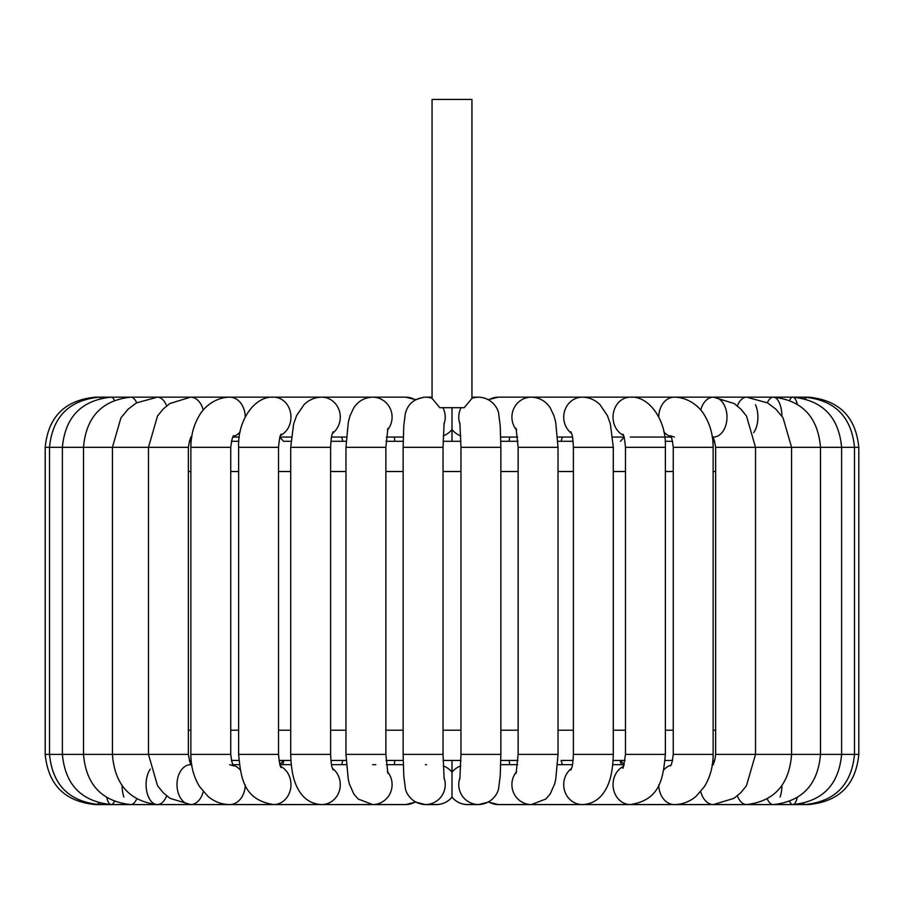 <?xml version="1.0" encoding="UTF-8"?>
<svg xmlns="http://www.w3.org/2000/svg" width="904" height="904" viewBox="0 0 904 904"><rect width="100%" height="100%" fill="white"/><g stroke="black" fill="none" stroke-linecap="round" stroke-linejoin="round"><path stroke-width="1.36" d="M464.227 407.704L439.773 407.704L432.055 398.336L432.055 99.429L471.944 99.429L471.944 398.348L464.227 407.704M452 407.704L452 441.288L460.916 441.288L443.084 441.288M189.275 441.288L191.117 441.288L189.275 441.288M231.413 441.288L238.859 441.288L231.413 441.288M665.141 441.288L672.587 441.288L665.141 441.288M712.883 441.288L714.725 441.288L712.883 441.288L712.42 437.061M573.091 441.288L557.915 441.288L561.124 441.288L562.378 437.061M517.981 441.288L500.816 441.288M394.246 437.061L394.901 441.288L403.184 441.288L386.019 441.288M346.085 441.288L330.909 441.288L342.876 441.288L341.622 437.061M290.896 441.288L283.54 441.288M189.444 760.942L191.117 760.445M232.938 764.671L239.289 764.671L232.938 764.671L231.413 760.445L238.859 760.445M279.698 764.671L283.54 760.433L278.986 760.445L290.896 760.445L283.562 760.445M341.622 764.671L342.876 760.445L330.909 760.445L346.085 760.445M386.019 760.445L403.184 760.445M443.084 760.445L460.916 760.445M500.816 760.445L517.981 760.445M561.124 760.445L573.091 760.445L561.124 760.445L562.378 764.671M620.438 760.445L613.104 760.445L625.014 760.445L620.46 760.445L624.302 764.671M665.141 760.445L672.587 760.445M712.883 760.445L714.635 760.705M509.754 437.061L509.099 441.288M394.901 760.445L394.246 764.671M452 760.445L452 797.204C447.977 801.938 442.791 804.402 436.417 804.571A19.944 19.888 -90 0 0 452 797.023A19.944 19.888 90 0 0 467.583 804.571L478.645 804.571C492.42 803.984 498.285 792.503 498.635 788.265L500.228 775.948L500.861 754.399L460.961 754.399L459.876 778.807M509.099 760.445L509.754 764.671M620.28 761.869L621.692 764.671M283.72 761.869L282.308 764.671M432.055 397.161L425.355 397.161C414.495 398.314 407.828 403.805 405.331 413.636L403.772 425.716L403.139 447.333L443.039 447.333L444.124 422.936M442.892 407.704A19.944 19.888 90 0 1 443.943 424.202M425.355 397.161A19.944 19.888 90 0 1 432.055 398.336M459.876 422.936L460.961 447.333L500.861 447.333L500.861 754.399M471.944 398.336A19.944 19.888 -90 0 1 478.645 397.161C492.42 397.76 498.285 409.229 498.635 413.467L500.228 425.784L500.861 447.333M460.057 424.202A19.944 19.888 -90 0 1 461.108 407.704M460.78 435.864A19.944 19.888 -90 0 1 452 429.513A19.944 19.888 90 0 1 443.22 435.864M188.36 471.515L190.857 471.515M230.746 471.515L238.622 471.515M278.522 471.515L290.715 471.515M330.615 471.515L345.972 471.515M385.861 471.515L403.139 471.515M443.039 471.515L460.961 471.515M500.861 471.515L518.139 471.515M558.028 471.515L573.385 471.515M613.285 471.515L625.478 471.515M665.378 471.515L673.254 471.515M713.143 471.515L715.64 471.515M715.64 730.217L713.143 730.217M673.254 730.217L665.378 730.217M625.478 730.217L613.285 730.217M573.385 730.217L558.028 730.217M518.139 730.217L500.861 730.217M460.961 730.217L443.039 730.217M403.139 730.217L385.861 730.217M345.972 730.217L330.615 730.217M290.715 730.217L278.522 730.217M238.622 730.217L230.746 730.217M190.857 730.217L188.36 730.217M415.32 399.839A19.944 19.447 90 0 0 405.591 397.161L99.35 397.161A19.944 2.972 90 0 1 100.389 398.415M95.372 804.413L95.372 804.571C64.896 801.599 48.172 784.875 45.2 754.399L49.517 754.399L49.517 447.333C52.455 416.88 69.066 400.156 99.35 397.161L95.372 397.161C64.896 400.144 48.172 416.868 45.2 447.333L188.36 447.333C189.897 439.016 191.083 435.502 191.919 436.779M98.107 802.729A19.944 2.972 -90 0 0 99.35 804.571A19.944 2.972 -90 0 0 100.389 803.317M106.762 797.656A19.944 5.876 -90 0 0 111.215 804.571L99.35 804.571C69.066 801.577 52.455 784.853 49.517 754.399L188.36 754.399C189.897 762.716 191.083 766.242 191.919 764.965L190.575 764.671A19.944 13.571 -90 0 0 177.003 784.627A19.944 13.571 -90 0 0 190.575 804.571A19.944 13.571 -90 0 0 201.196 797.023A19.944 13.571 -90 0 0 203.264 791.655M114.356 400.257A19.944 5.876 90 0 0 111.215 397.161L111.215 397.161C81.473 400.223 65.201 416.947 62.387 447.333L62.387 754.399C65.201 784.796 81.473 801.52 111.215 804.571A19.944 5.876 -90 0 0 114.356 801.475M95.372 804.571L130.684 804.571A19.944 8.656 -90 0 0 136.685 799M122.04 785.519A19.944 8.656 -90 0 0 123.904 797.023M150.279 769.101A19.944 11.232 -90 0 0 146.742 791.271A19.944 11.232 -90 0 0 157.341 804.571L130.684 804.571C101.836 801.419 86.106 784.695 83.507 754.399L83.507 447.333C86.106 417.049 101.836 400.325 130.684 397.161A19.944 8.656 90 0 1 136.685 402.743M280.602 766.343A19.944 17.278 -90 0 1 287.223 797.023A19.944 17.278 -90 0 1 273.686 804.571L157.341 804.571A19.944 11.232 -90 0 0 166.144 797.023A19.944 11.232 -90 0 0 166.63 795.825M157.341 804.571C129.656 801.26 114.684 784.536 112.424 754.399L112.424 447.333L120.933 417.863L127.995 409.275L136.368 402.924L157.341 397.161A19.944 11.232 90 0 1 166.63 405.907M190.575 804.571L170.031 798.322L163.228 792.74L157.567 785.779L148.471 754.399L148.471 447.333L157.511 416.043L163.138 409.083L169.907 403.5L190.575 397.161A19.944 13.571 90 0 1 203.264 410.088M321.982 804.571L229.65 804.571A19.944 15.594 -90 0 0 241.865 797.023A19.944 15.594 -90 0 0 245.244 784.853M240.17 769.903A19.944 15.594 -90 0 0 233.243 765.213M233.786 435.796C232.814 435.479 231.797 439.321 230.746 447.333L190.857 447.333C190.891 435.378 193.761 424.677 199.501 415.241C202.903 408.823 213.819 397.41 229.65 397.161A19.944 15.594 90 0 1 241.865 404.721A19.944 15.594 90 0 1 245.244 416.88M240.17 431.829A19.944 15.594 90 0 1 233.243 436.519M229.65 804.571C221.536 804.458 214.282 801.701 207.886 796.288L199.547 786.559C193.784 777.112 190.891 766.4 190.857 754.399L230.746 754.399C231.797 762.411 232.814 766.264 233.786 765.948L229.65 764.671M281.257 434.157C280.251 434.451 279.336 438.835 278.522 447.333L238.622 447.333C237.323 420.835 254.702 395.658 273.686 397.161A19.944 17.278 90 0 1 287.223 404.721A19.944 17.278 90 0 1 280.602 435.389M273.686 804.571C243.153 799.904 240.905 777.361 238.622 754.399L278.522 754.399C279.336 762.897 280.251 767.293 281.257 767.575M375.815 804.571L321.711 804.571A19.944 18.566 -90 0 0 339.407 790.672A19.944 18.566 -90 0 0 332.435 768.343M333.079 431.773C332.604 433.931 331.271 432.971 330.615 447.333L290.715 447.333L293.608 424.021L296.602 415.58L304.06 404.596C309.021 399.783 314.897 397.308 321.711 397.161A19.944 18.566 90 0 1 339.407 411.071A19.944 18.566 90 0 1 332.435 433.4M321.711 804.571C312.456 804.164 305.19 800.006 299.891 792.096C295.461 785.463 291.303 775.643 290.715 754.399L330.615 754.399C331.271 768.762 332.604 767.801 333.079 769.971M443.943 777.542A19.944 19.888 -90 0 1 425.355 804.571L415.648 802.085L405.591 804.571L372.64 804.571A19.944 19.447 -90 0 0 387.398 771.632M387.895 428.338L385.861 447.333L345.972 447.333L345.972 754.399L348.255 779.372L349.475 784.209L353.758 793.893L358.165 799.023L372.64 804.571L405.591 804.571A19.944 19.447 -90 0 0 415.32 801.893M345.972 447.333L348.3 422.191L350.029 415.772L353.803 407.772C358.266 401.048 364.549 397.511 372.64 397.161A19.944 19.447 90 0 1 387.398 430.101M345.972 754.399L385.861 754.399L387.895 773.406M426.575 764.716A19.944 19.888 -90 0 0 425.355 764.671M460.78 765.88A19.944 19.888 90 0 0 452 772.231A19.944 19.888 -90 0 0 443.22 765.88M452 797.204C456.023 801.938 461.209 804.402 467.583 804.571C461.209 804.402 456.023 801.938 452 797.204C447.977 801.938 442.791 804.402 436.417 804.571L425.355 804.571C411.58 803.984 405.715 792.503 405.365 788.265L403.772 775.948L403.139 754.399L443.039 754.399L444.124 778.807M460.057 777.542A19.944 19.888 90 0 0 478.645 804.571L488.352 802.085L498.409 804.571A19.944 19.447 90 0 1 488.68 801.893M516.602 771.632A19.944 19.447 90 0 0 531.36 804.571L498.409 804.571L531.36 804.571L545.835 799.023L550.242 793.893L554.525 784.209L555.745 779.372L558.028 754.399L518.139 754.399L516.105 773.406M488.68 399.839A19.944 19.447 -90 0 1 498.409 397.161L713.425 397.161A19.944 13.571 -90 0 1 726.997 417.117A19.944 13.571 -90 0 1 713.425 437.061L712.081 436.779C712.917 435.502 714.103 439.016 715.64 447.333L858.8 447.333C855.828 416.868 839.104 400.144 808.628 397.161L808.628 397.331M516.602 430.101A19.944 19.447 -90 0 1 531.36 397.161C539.451 397.511 545.733 401.048 550.197 407.772L553.971 415.772L555.7 422.191L558.028 447.333L558.028 754.399M516.105 428.338L518.139 447.333L558.028 447.333M571.565 768.343A19.944 18.566 90 0 0 564.593 790.672A19.944 18.566 90 0 0 582.289 804.571L531.36 804.571M571.565 433.4A19.944 18.566 -90 0 1 567.746 404.721A19.944 18.566 -90 0 1 582.289 397.161C589.103 397.308 594.979 399.783 599.94 404.596L607.398 415.58L610.392 424.021L613.285 447.333L613.285 754.399L573.385 754.399C572.695 769.021 571.418 767.699 570.921 769.971M570.921 431.773C571.396 433.931 572.729 432.971 573.385 447.333L613.285 447.333M623.398 766.343A19.944 17.278 90 0 0 613.409 788.706A19.944 17.278 90 0 0 630.314 804.571L556.265 804.571M623.398 435.389A19.944 17.278 -90 0 1 616.777 404.721A19.944 17.278 -90 0 1 630.314 397.161C649.298 395.658 666.677 420.835 665.378 447.333L665.378 754.399L625.478 754.399C623.816 765.677 622.901 770.061 622.743 767.575M622.743 434.157C623.749 434.451 624.664 438.835 625.478 447.333L665.378 447.333M670.757 765.213A19.944 15.594 90 0 0 663.83 769.903M658.756 784.853A19.944 15.594 90 0 0 674.35 804.571L582.289 804.571C591.544 804.164 598.81 800.006 604.109 792.096C608.539 785.463 612.697 775.643 613.285 754.399M670.757 436.519A19.944 15.594 -90 0 1 663.83 431.829M658.756 416.88A19.944 15.594 -90 0 1 674.35 397.161C690.181 397.41 701.097 408.823 704.499 415.241C710.239 424.677 713.109 435.378 713.143 447.333L713.143 754.399L673.254 754.399C672.214 762.388 671.209 766.23 670.214 765.948M674.35 437.061L670.214 435.796C671.186 435.479 672.203 439.321 673.254 447.333L713.143 447.333M700.736 791.655A19.944 13.571 90 0 0 702.803 797.023A19.944 13.571 90 0 0 713.425 804.571L674.35 804.571C682.463 804.458 689.718 801.701 696.114 796.288L704.453 786.559C710.216 777.112 713.109 766.4 713.143 754.399M700.736 410.088A19.944 13.571 -90 0 1 702.803 404.721A19.944 13.571 -90 0 1 713.425 397.161L773.315 397.161A19.944 8.656 -90 0 1 781.96 416.224M713.425 764.671L712.081 764.965C711.968 763.756 714.228 766.705 715.64 754.399L858.8 754.399C855.828 784.875 839.104 801.599 808.628 804.571L713.425 804.571L733.969 798.322L740.771 792.74L746.433 785.779L755.529 754.399L755.529 447.333L746.489 416.043L740.862 409.083L734.093 403.5L713.425 397.161M737.37 795.825A19.944 11.232 90 0 0 746.659 804.571C774.344 801.26 789.316 784.536 791.576 754.399L791.576 447.333L783.067 417.863L776.005 409.275L767.632 402.924L746.659 397.161A19.944 11.232 -90 0 0 737.37 405.907M755.461 404.721A19.944 11.232 -90 0 1 753.721 432.632M780.095 797.023A19.944 8.656 90 0 0 781.96 785.519M767.315 799A19.944 8.656 90 0 0 773.315 804.571L792.785 804.571A19.944 5.876 90 0 0 797.238 797.656M767.315 402.743A19.944 8.656 -90 0 1 773.315 397.161L792.785 397.161A19.944 5.876 -90 0 1 797.238 404.077M789.644 801.475A19.944 5.876 90 0 0 792.785 804.571C822.527 801.52 838.799 784.796 841.613 754.399L841.613 447.333C838.799 416.947 822.527 400.223 792.785 397.161L804.65 397.161A19.944 2.972 -90 0 1 805.893 399.003M789.644 400.257A19.944 5.876 -90 0 1 792.785 397.161L792.785 397.161M803.611 803.317A19.944 2.972 90 0 0 804.65 804.571L773.315 804.571C802.164 801.419 817.894 784.695 820.493 754.399L820.493 447.333C817.894 417.049 802.164 400.325 773.315 397.161L773.315 397.161M803.611 398.415A19.944 2.972 -90 0 1 804.65 397.161L808.628 397.161M471.944 397.161L480.001 397.206M487.064 399.014L483.041 397.647M423.863 397.218L415.648 399.658L405.591 397.161M283.54 441.299L279.698 437.061M620.46 441.299L624.302 437.061M188.36 447.333L188.36 754.399M239.289 437.061L232.938 437.061M190.857 447.333L190.857 754.399M230.746 447.333L230.746 754.399M279.98 764.671L291.246 764.671M291.246 437.061L279.98 437.061M238.622 447.333L238.622 754.399M278.522 447.333L278.522 754.399M331.519 764.671L346.311 764.671M372.64 764.671L375.815 764.671M346.311 437.061L331.519 437.061M290.715 447.333L290.715 754.399M330.615 447.333L330.615 754.399M386.347 764.671L403.274 764.671M403.274 437.061L386.347 437.061M385.861 447.333L385.861 754.399M403.139 447.333L403.139 754.399M443.039 447.333L443.039 754.399M460.961 447.333L460.961 754.399M517.653 764.671L500.726 764.671M488.352 399.658L498.409 397.161M500.726 437.061L517.653 437.061M518.139 447.333L518.139 754.399M572.481 764.671L557.689 764.671M557.689 437.061L572.481 437.061M573.385 447.333L573.385 754.399M624.02 764.671L612.754 764.671M612.754 437.061L624.02 437.061M630.314 804.571C660.847 799.904 663.095 777.361 665.378 754.399M625.478 447.333L625.478 754.399M630.314 437.061L671.062 437.061M673.254 447.333L673.254 754.399M715.64 447.333L715.64 754.399M804.65 804.571C834.934 801.577 851.545 784.853 854.483 754.399L854.483 447.333C851.545 416.88 834.934 400.156 804.65 397.161L804.65 397.161M858.8 447.333L858.8 754.399M714.476 761.168L713.979 762.321M713.358 763.462L712.759 764.298M658.214 804.571L582.018 804.571M488.352 802.085L498.386 804.571M191.117 441.288L191.637 437.061M45.2 447.333L45.2 754.399"/></g></svg>
